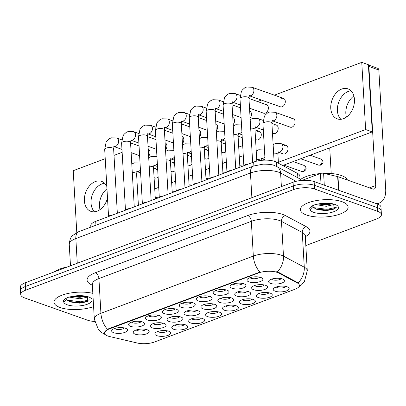 <?xml version="1.0" encoding="UTF-8"?>
<svg xmlns="http://www.w3.org/2000/svg" width="406" height="406" viewBox="0 0 406 406"><rect width="100%" height="100%" fill="white"/><g stroke="black" fill="none" stroke-linecap="round" stroke-linejoin="round"><path stroke-width="0.61" d="M168.734 331.23A7.963 2.878 -3.3 0 1 170.078 331.915A7.963 2.878 -3.3 0 1 167.14 335.655A7.963 2.878 -3.3 0 1 156.894 335.676A7.963 2.878 -3.3 0 1 155.422 332.763A7.963 2.878 -3.3 0 1 168.734 331.23M157.898 331.433A4.979 1.802 176.7 0 0 158.954 332.062A4.979 1.802 176.7 0 0 163.836 332.367A4.979 1.802 176.7 0 0 167.47 330.885M219.473 312.184A7.963 2.878 -3.3 0 1 220.818 312.869A7.963 2.878 -3.3 0 1 217.88 316.609A7.963 2.878 -3.3 0 1 207.633 316.629A7.963 2.878 -3.3 0 1 206.162 313.711A7.963 2.878 -3.3 0 1 219.473 312.184M208.638 312.387A4.979 1.802 176.7 0 0 209.694 313.016A4.979 1.802 176.7 0 0 214.576 313.315A4.979 1.802 176.7 0 0 218.205 311.833M236.383 305.835A7.963 2.878 -3.3 0 1 237.728 306.52A7.963 2.878 -3.3 0 1 234.795 310.26A7.963 2.878 -3.3 0 1 224.548 310.275A7.963 2.878 -3.3 0 1 223.077 307.362A7.963 2.878 -3.3 0 1 236.383 305.835M225.548 306.038A4.979 1.802 176.7 0 0 226.609 306.667A4.979 1.802 176.7 0 0 231.486 306.966A4.979 1.802 176.7 0 0 235.12 305.485M253.298 299.481A7.963 2.878 -3.3 0 1 254.643 300.166A7.963 2.878 -3.3 0 1 251.705 303.906A7.963 2.878 -3.3 0 1 241.463 303.927A7.963 2.878 -3.3 0 1 239.987 301.013A7.963 2.878 -3.3 0 1 253.298 299.481M242.463 299.684A4.979 1.802 176.7 0 0 243.519 300.313A4.979 1.802 176.7 0 0 248.401 300.618A4.979 1.802 176.7 0 0 252.035 299.136M202.558 318.532A7.963 2.878 -3.3 0 1 203.903 319.217A7.963 2.878 -3.3 0 1 200.965 322.958A7.963 2.878 -3.3 0 1 190.724 322.978A7.963 2.878 -3.3 0 1 189.247 320.06A7.963 2.878 -3.3 0 1 202.558 318.532M191.723 318.735A4.979 1.802 176.7 0 0 192.779 319.365A4.979 1.802 176.7 0 0 197.661 319.669A4.979 1.802 176.7 0 0 201.295 318.182M185.649 324.881A7.963 2.878 -3.3 0 1 186.988 325.566A7.963 2.878 -3.3 0 1 184.055 329.307A7.963 2.878 -3.3 0 1 173.809 329.327A7.963 2.878 -3.3 0 1 172.337 326.414A7.963 2.878 -3.3 0 1 185.649 324.881M174.808 325.084A4.979 1.802 176.7 0 0 175.869 325.713A4.979 1.802 176.7 0 0 180.746 326.018A4.979 1.802 176.7 0 0 184.38 324.531M270.213 293.132A7.963 2.878 -3.3 0 1 271.558 293.817A7.963 2.878 -3.3 0 1 268.62 297.557A7.963 2.878 -3.3 0 1 258.373 297.578A7.963 2.878 -3.3 0 1 256.902 294.665A7.963 2.878 -3.3 0 1 270.213 293.132M259.373 293.335A4.979 1.802 176.7 0 0 260.434 293.964A4.979 1.802 176.7 0 0 265.311 294.269A4.979 1.802 176.7 0 0 268.945 292.782M287.123 286.783A7.963 2.878 -3.3 0 1 288.468 287.468A7.963 2.878 -3.3 0 1 285.53 291.209A7.963 2.878 -3.3 0 1 275.288 291.229A7.963 2.878 -3.3 0 1 273.817 288.311A7.963 2.878 -3.3 0 1 287.123 286.783M276.288 286.986A4.979 1.802 176.7 0 0 277.349 287.615A4.979 1.802 176.7 0 0 282.226 287.92A4.979 1.802 176.7 0 0 285.86 286.433M147.134 329.753A7.963 2.878 -3.3 0 1 148.479 330.438A7.963 2.878 -3.3 0 1 145.541 334.179A7.963 2.878 -3.3 0 1 135.299 334.199A7.963 2.878 -3.3 0 1 133.823 331.281A7.963 2.878 -3.3 0 1 147.134 329.753M136.299 329.956A4.979 1.802 176.7 0 0 137.355 330.585A4.979 1.802 176.7 0 0 142.237 330.885A4.979 1.802 176.7 0 0 145.871 329.403M164.049 323.404A7.963 2.878 -3.3 0 1 165.394 324.089A7.963 2.878 -3.3 0 1 162.456 327.83A7.963 2.878 -3.3 0 1 152.209 327.845A7.963 2.878 -3.3 0 1 150.738 324.932A7.963 2.878 -3.3 0 1 164.049 323.404M153.214 323.607A4.979 1.802 176.7 0 0 154.27 324.237A4.979 1.802 176.7 0 0 159.152 324.536A4.979 1.802 176.7 0 0 162.781 323.054M214.789 304.353A7.963 2.878 -3.3 0 1 216.134 305.038A7.963 2.878 -3.3 0 1 213.196 308.778A7.963 2.878 -3.3 0 1 202.949 308.799A7.963 2.878 -3.3 0 1 201.477 305.885A7.963 2.878 -3.3 0 1 214.789 304.353M203.949 304.556A4.979 1.802 176.7 0 0 205.01 305.185A4.979 1.802 176.7 0 0 209.887 305.49A4.979 1.802 176.7 0 0 213.52 304.003M231.699 298.004A7.963 2.878 -3.3 0 1 233.044 298.689A7.963 2.878 -3.3 0 1 230.106 302.429A7.963 2.878 -3.3 0 1 219.864 302.45A7.963 2.878 -3.3 0 1 218.392 299.532A7.963 2.878 -3.3 0 1 231.699 298.004M220.864 298.207A4.979 1.802 176.7 0 0 221.925 298.836A4.979 1.802 176.7 0 0 226.802 299.136A4.979 1.802 176.7 0 0 230.435 297.654M248.614 291.655A7.963 2.878 -3.3 0 1 249.959 292.34A7.963 2.878 -3.3 0 1 247.021 296.081A7.963 2.878 -3.3 0 1 236.774 296.096A7.963 2.878 -3.3 0 1 235.302 293.183A7.963 2.878 -3.3 0 1 248.614 291.655M237.779 291.858A4.979 1.802 176.7 0 0 238.835 292.487A4.979 1.802 176.7 0 0 243.717 292.787A4.979 1.802 176.7 0 0 247.35 291.305M265.529 285.306A7.963 2.878 -3.3 0 1 266.869 285.986A7.963 2.878 -3.3 0 1 263.936 289.732A7.963 2.878 -3.3 0 1 253.689 289.747A7.963 2.878 -3.3 0 1 252.217 286.834A7.963 2.878 -3.3 0 1 265.529 285.306M254.689 285.504A4.979 1.802 176.7 0 0 255.75 286.134A4.979 1.802 176.7 0 0 260.627 286.438A4.979 1.802 176.7 0 0 264.26 284.956M180.959 317.056A7.963 2.878 -3.3 0 1 182.304 317.736A7.963 2.878 -3.3 0 1 179.371 321.476A7.963 2.878 -3.3 0 1 169.124 321.496A7.963 2.878 -3.3 0 1 167.653 318.583A7.963 2.878 -3.3 0 1 180.959 317.056M170.124 317.253A4.979 1.802 176.7 0 0 171.185 317.883A4.979 1.802 176.7 0 0 176.062 318.187A4.979 1.802 176.7 0 0 179.696 316.705M197.874 310.702A7.963 2.878 -3.3 0 1 199.219 311.387A7.963 2.878 -3.3 0 1 196.281 315.127A7.963 2.878 -3.3 0 1 186.039 315.147A7.963 2.878 -3.3 0 1 184.563 312.234A7.963 2.878 -3.3 0 1 197.874 310.702M187.039 310.905A4.979 1.802 176.7 0 0 188.095 311.534A4.979 1.802 176.7 0 0 192.977 311.838A4.979 1.802 176.7 0 0 196.611 310.351M282.439 278.952A7.963 2.878 -3.3 0 1 283.784 279.638A7.963 2.878 -3.3 0 1 280.845 283.378A7.963 2.878 -3.3 0 1 270.604 283.398A7.963 2.878 -3.3 0 1 269.127 280.485A7.963 2.878 -3.3 0 1 282.439 278.952M271.604 279.155A4.979 1.802 176.7 0 0 272.659 279.785A4.979 1.802 176.7 0 0 277.542 280.089A4.979 1.802 176.7 0 0 281.175 278.602M125.535 328.271A7.963 2.878 -3.3 0 1 126.88 328.956A7.963 2.878 -3.3 0 1 123.947 332.697A7.963 2.878 -3.3 0 1 113.7 332.717A7.963 2.878 -3.3 0 1 112.229 329.804A7.963 2.878 -3.3 0 1 125.535 328.271M114.7 328.474A4.979 1.802 176.7 0 0 115.761 329.104A4.979 1.802 176.7 0 0 120.638 329.408A4.979 1.802 176.7 0 0 124.272 327.926M142.45 321.922A7.963 2.878 -3.3 0 1 143.795 322.608A7.963 2.878 -3.3 0 1 140.857 326.348A7.963 2.878 -3.3 0 1 130.615 326.368A7.963 2.878 -3.3 0 1 129.138 323.455A7.963 2.878 -3.3 0 1 142.45 321.922M131.615 322.125A4.979 1.802 176.7 0 0 132.671 322.755A4.979 1.802 176.7 0 0 137.553 323.059A4.979 1.802 176.7 0 0 141.186 321.572M159.365 315.574A7.963 2.878 -3.3 0 1 160.71 316.259A7.963 2.878 -3.3 0 1 157.772 319.999A7.963 2.878 -3.3 0 1 147.525 320.019A7.963 2.878 -3.3 0 1 146.053 317.101A7.963 2.878 -3.3 0 1 159.365 315.574M148.53 315.777A4.979 1.802 176.7 0 0 149.586 316.406A4.979 1.802 176.7 0 0 154.463 316.71A4.979 1.802 176.7 0 0 158.096 315.223M193.19 302.876A7.963 2.878 -3.3 0 1 194.535 303.561A7.963 2.878 -3.3 0 1 191.596 307.301A7.963 2.878 -3.3 0 1 181.35 307.317A7.963 2.878 -3.3 0 1 179.878 304.404A7.963 2.878 -3.3 0 1 193.19 302.876M182.355 303.074A4.979 1.802 176.7 0 0 183.41 303.703A4.979 1.802 176.7 0 0 188.293 304.008A4.979 1.802 176.7 0 0 191.926 302.526M176.275 309.225A7.963 2.878 -3.3 0 1 177.62 309.91A7.963 2.878 -3.3 0 1 174.681 313.65A7.963 2.878 -3.3 0 1 164.44 313.671A7.963 2.878 -3.3 0 1 162.968 310.752A7.963 2.878 -3.3 0 1 176.275 309.225M165.44 309.428A4.979 1.802 176.7 0 0 166.501 310.057A4.979 1.802 176.7 0 0 171.378 310.357A4.979 1.802 176.7 0 0 175.011 308.875M243.93 283.824A7.963 2.878 -3.3 0 1 245.275 284.51A7.963 2.878 -3.3 0 1 242.336 288.25A7.963 2.878 -3.3 0 1 232.09 288.27A7.963 2.878 -3.3 0 1 230.618 285.352A7.963 2.878 -3.3 0 1 243.93 283.824M233.095 284.027A4.979 1.802 176.7 0 0 234.15 284.657A4.979 1.802 176.7 0 0 239.032 284.961A4.979 1.802 176.7 0 0 242.661 283.474M227.015 290.173A7.963 2.878 -3.3 0 1 228.36 290.858A7.963 2.878 -3.3 0 1 225.421 294.599A7.963 2.878 -3.3 0 1 215.18 294.619A7.963 2.878 -3.3 0 1 213.703 291.706A7.963 2.878 -3.3 0 1 227.015 290.173M216.18 290.376A4.979 1.802 176.7 0 0 217.235 291.006A4.979 1.802 176.7 0 0 222.118 291.31A4.979 1.802 176.7 0 0 225.751 289.823M210.105 296.522A7.963 2.878 -3.3 0 1 211.445 297.207A7.963 2.878 -3.3 0 1 208.511 300.947A7.963 2.878 -3.3 0 1 198.265 300.968A7.963 2.878 -3.3 0 1 196.793 298.055A7.963 2.878 -3.3 0 1 210.105 296.522M199.265 296.725A4.979 1.802 176.7 0 0 200.325 297.354A4.979 1.802 176.7 0 0 205.203 297.659A4.979 1.802 176.7 0 0 208.836 296.177M260.84 277.476A7.963 2.878 -3.3 0 1 262.185 278.161A7.963 2.878 -3.3 0 1 259.251 281.901A7.963 2.878 -3.3 0 1 249.005 281.921A7.963 2.878 -3.3 0 1 247.533 279.003A7.963 2.878 -3.3 0 1 260.84 277.476M250.005 277.679A4.979 1.802 176.7 0 0 251.065 278.308A4.979 1.802 176.7 0 0 255.942 278.607A4.979 1.802 176.7 0 0 259.576 277.125M109.549 336.523A13.439 4.857 -3.3 0 1 107.844 336.031A13.439 4.857 -3.3 0 1 104.418 333.052A13.439 4.857 -3.3 0 1 108.869 329.109L258.323 272.999A13.439 4.857 -3.3 0 1 278.673 273.03L297.339 282.972A13.439 4.857 -3.3 0 1 299.359 285.337A13.439 4.857 -3.3 0 1 294.903 289.285L154.584 341.969A13.439 4.857 -3.3 0 1 137.345 343.04L109.549 336.523M90.848 227.137L90.766 225.751A14.931 5.4 -3.3 0 1 95.72 221.366L253.664 162.065A14.931 5.4 -3.3 0 1 276.278 162.101L297.608 173.463A14.931 5.4 -3.3 0 1 299.856 176.097L300.019 178.934M60.129 307.52A23.888 8.638 176.7 0 0 93.598 306.576A23.888 8.638 176.7 0 1 60.129 307.52A23.888 8.638 176.7 0 1 54.039 302.226A23.888 8.638 176.7 0 0 60.129 307.52M306.5 215.023A23.888 8.638 176.7 0 0 333.016 215.962A23.888 8.638 176.7 0 0 348.109 206.979A23.888 8.638 176.7 0 0 342.014 201.691A23.888 8.638 176.7 0 0 315.498 200.747A23.888 8.638 176.7 0 0 300.41 209.729A23.888 8.638 176.7 0 0 306.5 215.023A23.888 8.638 176.7 0 0 333.016 215.962A23.888 8.638 176.7 0 0 348.109 206.979A23.888 8.638 176.7 0 0 342.014 201.691A23.888 8.638 176.7 0 0 315.498 200.747A23.888 8.638 176.7 0 0 300.41 209.729A23.888 8.638 176.7 0 0 306.5 215.023M104.413 332.976L107.468 329.322L108.844 328.652L259.881 272.101A17.417 10.592 -110.6 0 1 253.334 256.084A19.909 7.201 -3.3 0 1 281.404 255.232A19.909 7.201 -3.3 0 1 283.484 256.13L304.282 267.209A19.909 7.201 -3.3 0 1 307.276 270.716L305.271 235.977A19.909 7.201 176.7 0 0 302.277 232.465L281.48 221.387A19.909 7.201 176.7 0 0 279.399 220.488A19.909 7.201 176.7 0 0 251.329 221.341L98.917 278.562A19.909 7.201 176.7 0 0 92.319 284.408L92.137 283.764M305.825 245.544L376.469 219.022A14.931 5.4 176.7 0 0 381.417 214.637L380.99 207.222A14.931 5.4 176.7 0 0 377.184 203.919L314.132 181.583L314.345 185.288A14.931 5.4 176.7 0 0 293.289 185.933L25.461 286.484A14.931 5.4 176.7 0 0 20.513 290.869A14.931 5.4 176.7 0 1 25.461 286.484L293.289 185.933A14.931 5.4 176.7 0 1 314.345 185.288L377.397 207.623L314.345 185.288L314.559 188.998A14.931 5.4 176.7 0 0 293.502 189.638L25.679 290.188A14.931 5.4 176.7 0 0 20.726 294.573A14.931 5.4 176.7 0 0 24.538 297.882L87.589 320.212A14.931 5.4 176.7 0 0 94.608 321.45M381.204 210.927A14.931 5.4 176.7 0 0 377.397 207.623A14.931 5.4 176.7 0 1 381.204 210.927M275.811 271.619L278.633 272.36L298.121 282.88A17.417 13.966 -62 0 0 304.282 267.209L302.277 232.465A4.979 3.989 118 0 1 306.231 226.67A24.883 8.998 -3.3 0 1 305.317 236.734M92.837 293.36A23.888 8.638 176.7 0 0 67.355 293.619A23.888 8.638 176.7 0 0 54.039 302.226A23.888 8.638 176.7 0 1 67.355 293.619A23.888 8.638 176.7 0 1 92.837 293.36M381.417 214.637A14.931 5.4 176.7 0 0 377.61 211.328L314.559 188.998M314.132 181.583A14.931 5.4 176.7 0 0 293.076 182.223L25.248 282.779A14.931 5.4 176.7 0 0 20.3 287.164L20.726 294.573M243.93 165.724L243.95 165.684A4.481 1.619 -3.3 0 1 248.167 164.131M227.015 172.073L227.035 172.032A4.481 1.619 -3.3 0 1 231.253 170.479M210.105 178.422L210.12 178.381A4.481 1.619 -3.3 0 1 214.338 176.828M193.19 184.771L193.21 184.73A4.481 1.619 -3.3 0 1 197.428 183.182M176.275 191.119L176.295 191.079A4.481 1.619 -3.3 0 1 180.513 189.531M67.35 266.97A24.883 8.998 176.7 0 0 54.358 271.847M66.523 298.933A11.251 4.07 176.7 0 0 67.497 300.267L70.725 302.028L79.845 303.17L87.863 301.541L87.346 296.928C83.255 295.669 78.196 295.497 72.172 296.421L68.934 297.096C65.762 298.171 63.894 299.45 63.346 300.932L63.778 302.191L66.447 299.12M87.696 297.06L79.86 298.791L69.081 297.06M85.585 296.431L79.774 297.319L71.603 296.517M67.497 300.267L66.564 298.846M88.736 301.054L80.713 302.541L69.578 301.582M84.336 296.197L80.373 296.659L72.527 296.365M89.914 299.816L80.672 301.805L67.381 300.156M81.022 295.872L75.973 295.964M347.404 180.025A24.883 8.998 176.7 0 0 341.258 175.473A24.883 8.998 176.7 0 0 323.836 173.357M320.207 173.58A24.883 8.998 176.7 0 0 299.217 180.716M312.894 206.436A11.251 4.07 176.7 0 0 313.868 207.77L317.096 209.532L326.216 210.673L334.239 209.044L333.717 204.431C329.626 203.173 324.567 203 318.543 203.924L315.305 204.599C312.133 205.675 310.27 206.953 309.717 208.435L310.148 209.689L312.818 206.624M334.067 204.563L326.231 206.294L315.452 204.563M331.956 203.934L326.145 204.822L317.974 204.015M313.868 207.77L312.935 206.349M335.112 208.557L327.084 210.044L315.949 209.085M330.707 203.7L326.744 204.162L318.898 203.868M336.285 207.319L327.043 209.308L313.752 207.659M327.393 203.376L322.349 203.467M100.028 209.608A15.925 11.256 109.5 0 1 106.966 188.866M102.023 183.893A15.925 11.256 -70.5 0 0 91.751 196.616A15.925 11.256 -70.5 0 0 94.512 211.795A15.925 11.256 -70.5 0 1 91.751 196.616A15.925 11.256 -70.5 0 1 102.023 183.893A15.925 11.256 -70.5 0 1 104.611 183.279A15.925 11.256 -70.5 0 0 102.023 183.893M346.399 117.111A15.925 11.256 109.5 0 1 353.89 95.953M348.399 91.391A15.925 11.256 -70.5 0 0 338.122 104.119A15.925 11.256 -70.5 0 0 340.883 119.298A15.925 11.256 -70.5 0 1 338.122 104.119A15.925 11.256 -70.5 0 1 348.399 91.391A15.925 11.256 -70.5 0 1 350.982 90.782A15.925 11.256 -70.5 0 0 348.399 91.391M321.019 184.025L320.415 173.504L302.023 180.406M375.758 203.411A19.909 12.104 69.4 0 0 379.422 202.99A19.909 12.104 69.4 0 0 385.7 189.054L378.834 69.999L368.881 66.477L375.743 185.527A4.979 3.025 -110.6 0 1 374.175 189.008A4.979 3.025 -110.6 0 1 372.693 188.983L337.995 176.691L338.777 190.312M368.42 65.021L377.819 68.35A2.487 1.761 109.5 0 1 378.834 69.999M329.733 147.855L331.21 173.519M368.881 66.477A2.487 1.761 -70.5 0 0 368.43 65.224M320.415 173.504A2.487 0.898 -3.3 0 1 323.607 173.306L337.675 176.6A2.487 0.898 -3.3 0 1 337.995 176.691M154.082 177.655L154.98 177.97A4.481 3.167 -70.5 0 0 156.716 177.919A4.481 3.167 -70.5 0 0 158.117 176.98M170.997 171.307L171.89 171.621A4.481 3.167 -70.5 0 0 173.626 171.571A4.481 3.167 -70.5 0 0 175.032 170.632M187.912 164.958L188.805 165.272A4.481 3.167 -70.5 0 0 190.541 165.217A4.481 3.167 -70.5 0 0 191.947 164.283M204.822 158.604L205.72 158.924A4.481 3.167 -70.5 0 0 207.456 158.868A4.481 3.167 -70.5 0 0 208.857 157.929M286.174 145.434L281.064 143.628A4.481 3.167 109.5 0 1 282.845 147.748A4.481 3.167 109.5 0 1 279.81 152.017A4.481 3.167 109.5 0 1 279.597 152.088A4.481 3.167 109.5 0 1 278.242 152.123L283.185 153.879A4.481 3.167 -70.5 0 0 284.921 153.828A4.481 3.167 -70.5 0 0 287.955 149.56A4.481 3.167 -70.5 0 0 286.174 145.434A4.481 3.167 -70.5 0 0 284.439 145.49M221.737 152.255L222.63 152.575A4.481 3.167 -70.5 0 0 224.366 152.519A4.481 3.167 -70.5 0 0 225.772 151.58M238.652 145.906L239.545 146.221A4.481 3.167 -70.5 0 0 241.281 146.17A4.481 3.167 -70.5 0 0 242.681 145.231M255.562 139.557L256.455 139.872A4.481 3.167 -70.5 0 0 258.191 139.821A4.481 3.167 -70.5 0 0 261.225 135.548A4.481 3.167 -70.5 0 0 259.449 131.427A4.481 3.167 -70.5 0 0 257.714 131.483M272.477 133.209L273.37 133.523A4.481 3.167 -70.5 0 0 275.106 133.467A4.481 3.167 -70.5 0 0 278.14 129.199A4.481 3.167 -70.5 0 0 276.359 125.078A4.481 3.167 -70.5 0 0 274.623 125.129M249.523 108.194L263.555 113.167A4.481 3.167 -70.5 0 0 265.291 113.112A4.481 3.167 -70.5 0 0 268.325 108.844A4.481 3.167 -70.5 0 0 266.549 104.723A4.481 3.167 -70.5 0 0 264.813 104.773M293.274 118.73L275.024 112.264A4.481 3.167 109.5 0 1 276.801 116.385A4.481 3.167 109.5 0 1 273.766 120.653A4.481 3.167 109.5 0 1 273.558 120.724A4.481 3.167 109.5 0 1 272.198 120.76L290.285 127.174A4.481 3.167 -70.5 0 0 292.021 127.119A4.481 3.167 -70.5 0 0 295.05 122.851A4.481 3.167 -70.5 0 0 293.274 118.73A4.481 3.167 -70.5 0 0 291.538 118.78M249.243 95.755L280.47 106.814A4.481 3.167 -70.5 0 0 282.206 106.763A4.481 3.167 -70.5 0 0 285.24 102.495A4.481 3.167 -70.5 0 0 283.459 98.374A4.481 3.167 -70.5 0 0 281.723 98.425M341.761 89.041A15.925 11.256 -70.5 0 0 330.971 104.22A15.925 11.256 -70.5 0 0 337.295 118.877A15.925 11.256 -70.5 0 0 343.471 118.689A15.925 11.256 -70.5 0 0 354.255 103.51A15.925 11.256 -70.5 0 0 347.932 88.853A15.925 11.256 -70.5 0 0 341.761 89.041M106.834 186.537A15.925 11.256 -70.5 0 0 101.561 181.35A15.925 11.256 -70.5 0 0 95.39 181.538A15.925 11.256 -70.5 0 0 84.6 196.717A15.925 11.256 -70.5 0 0 90.924 211.374A15.925 11.256 -70.5 0 0 97.095 211.186A15.925 11.256 -70.5 0 0 107.494 197.986M157.685 169.449A4.481 3.167 -70.5 0 0 156.234 169.581M191.51 156.746A4.481 3.167 -70.5 0 0 190.059 156.878M148.616 156.28A4.481 3.167 -70.5 0 0 148.21 149.19M182.446 143.577A4.481 3.167 -70.5 0 0 182.035 136.492M225.335 144.049A4.481 3.167 -70.5 0 0 223.884 144.181M199.356 137.228A4.481 3.167 -70.5 0 0 198.95 130.138M233.186 124.53A4.481 3.167 -70.5 0 0 232.775 117.441M105.225 158.68L73.222 170.698L76.785 232.552M278.384 162.288L365.639 129.534L361.761 62.367L274.4 95.161M261.378 100.054L257.49 101.515M122.14 152.331L114.01 155.381M250.096 118.182A4.481 3.167 -70.5 0 0 249.69 111.092M216.271 130.879A4.481 3.167 -70.5 0 0 215.86 123.789M242.25 137.7A4.481 3.167 -70.5 0 0 240.799 137.832M165.531 149.931A4.481 3.167 -70.5 0 0 165.125 142.841M208.425 150.398A4.481 3.167 -70.5 0 0 206.974 150.53M170.439 161.603L174.595 163.075A4.481 3.167 -70.5 0 0 173.149 163.232M282.688 165.516L372.272 131.884L368.399 64.716L361.761 62.367M365.639 129.534L372.272 131.884M159.365 197.473L159.38 197.433A4.481 1.619 -3.3 0 1 163.603 195.88M142.45 203.822L142.47 203.782A4.481 1.619 -3.3 0 1 146.688 202.229M125.535 210.171L125.555 210.13A4.481 1.619 -3.3 0 1 129.773 208.577M108.625 216.52L108.646 216.479A4.481 1.619 -3.3 0 1 112.863 214.931M258.323 272.999L258.297 272.543M278.673 273.03L278.633 272.36M297.339 282.972L297.299 282.302M108.869 329.109L108.844 328.652M95.938 225.223L95.72 221.366M297.857 177.782L297.608 173.463M276.527 166.43L276.278 162.101M253.887 165.927L253.664 162.065M92.36 285.169A24.883 8.998 -3.3 0 1 95.334 272.756L247.741 215.535A4.979 3.025 -110.6 0 1 251.329 221.341L253.334 256.084L100.921 313.305A17.417 10.592 69.4 0 0 107.468 329.322M247.741 215.535A24.883 8.998 -3.3 0 1 282.83 214.464A24.883 8.998 -3.3 0 1 285.433 215.591L306.231 226.67M277.257 271.873A17.417 13.966 -62 0 0 283.484 256.13L281.48 221.387A4.979 3.989 118 0 1 285.433 215.591M105.276 334.625L101.703 332.59L98.364 329.454L94.324 319.152A19.909 7.201 -3.3 0 1 100.921 313.305L98.917 278.562A4.979 3.025 -110.6 0 0 95.334 272.756M293.502 189.638L293.076 182.223M25.679 290.188L25.248 282.779M377.61 211.328L377.184 203.919M296.111 181.309L280.602 173.047A19.909 7.201 176.7 0 0 278.521 172.149A19.909 7.201 176.7 0 0 250.451 173.002L75.846 238.555A19.909 7.201 176.7 0 0 69.248 244.402C69.746 239.555 70.923 236.556 72.786 235.409L78.987 231.587L253.593 166.034A9.952 6.049 -110.6 0 0 250.451 173.002L251.877 197.692M77.272 263.245L75.846 238.555A9.952 6.049 -110.6 0 1 78.987 231.587M281.383 186.613L280.602 173.047A9.952 7.978 -62 0 0 276.846 166.592L300.76 179.33M243.864 165.744L239.997 98.648A4.481 1.619 -3.3 0 1 241.697 97.252A4.481 1.619 -3.3 0 1 247.797 97.141A4.481 1.619 -3.3 0 1 248.939 98.13L249.396 95.491L249.122 95.633M239.997 98.648L241.428 91.36L242.341 89.965L244.671 87.889L246.645 87.026L252.065 87.254A4.481 3.167 109.5 0 1 253.846 91.375A4.481 3.167 109.5 0 1 250.812 95.643A4.481 3.167 109.5 0 1 250.603 95.714A4.481 3.167 109.5 0 1 249.243 95.75M265.057 160.137L262.951 123.657A4.481 1.619 -3.3 0 1 264.651 122.267A4.481 1.619 -3.3 0 1 270.751 122.15A4.481 1.619 -3.3 0 1 271.898 123.145L274.091 161.218M319.862 165.069A3.233 2.289 109.5 0 1 318.608 165.105L320.826 165.085A3.233 1.969 -110.6 0 1 319.862 165.069A3.233 2.289 109.5 0 0 322.054 161.984A3.233 2.289 109.5 0 0 320.77 159.01L310.093 155.229M273.624 153.133A4.481 1.619 -3.3 0 1 276.796 153.514A4.481 1.619 -3.3 0 1 277.937 154.503L278.44 163.253M226.954 172.093L223.087 104.997A4.481 1.619 -3.3 0 1 224.787 103.606A4.481 1.619 -3.3 0 1 230.887 103.489A4.481 1.619 -3.3 0 1 232.029 104.479L232.481 101.84L232.212 101.982M223.087 104.997L224.513 97.709L225.426 96.318L227.756 94.238L229.735 93.375L235.155 93.603A4.481 3.167 109.5 0 1 236.931 97.724A4.481 3.167 109.5 0 1 233.902 101.992A4.481 3.167 109.5 0 1 233.689 102.063A4.481 3.167 109.5 0 1 232.333 102.099L240.362 104.951M210.039 178.447L206.172 111.345A4.481 1.619 -3.3 0 1 207.872 109.955A4.481 1.619 -3.3 0 1 213.972 109.838A4.481 1.619 -3.3 0 1 215.114 110.833L215.571 108.189L215.297 108.336M206.172 111.345L207.603 104.058L208.517 102.667L210.841 100.592L212.82 99.724L218.24 99.952A4.481 3.167 109.5 0 1 220.022 104.073A4.481 3.167 109.5 0 1 216.987 108.341A4.481 3.167 109.5 0 1 216.779 108.412A4.481 3.167 109.5 0 1 215.419 108.448L223.447 111.3M193.129 184.796L189.257 117.694A4.481 1.619 -3.3 0 1 190.957 116.304A4.481 1.619 -3.3 0 1 197.057 116.187A4.481 1.619 -3.3 0 1 198.204 117.182L198.656 114.538L198.382 114.685M189.257 117.694L190.688 110.412L191.602 109.016L193.931 106.94L195.91 106.073L201.33 106.301A4.481 3.167 109.5 0 1 203.107 110.422A4.481 3.167 109.5 0 1 200.072 114.695A4.481 3.167 109.5 0 1 199.864 114.766A4.481 3.167 109.5 0 1 198.504 114.796L206.537 117.649M176.214 191.145L172.347 124.048A4.481 1.619 -3.3 0 1 174.047 122.653A4.481 1.619 -3.3 0 1 180.147 122.536A4.481 1.619 -3.3 0 1 181.289 123.531L181.741 120.886L181.472 121.034M172.347 124.048L173.778 116.761L174.687 115.365L177.016 113.289L178.995 112.421L184.415 112.65A4.481 3.167 109.5 0 1 186.192 116.776A4.481 3.167 109.5 0 1 183.162 121.044A4.481 3.167 109.5 0 1 182.949 121.115A4.481 3.167 109.5 0 1 181.594 121.15M250.669 128.123A4.481 1.619 -3.3 0 1 253.841 128.499A4.481 1.619 -3.3 0 1 254.983 129.494L256.805 161.126M263.088 120.379L258.109 118.613A4.481 3.167 109.5 0 1 259.886 122.734A4.481 3.167 109.5 0 1 256.856 127.007A4.481 3.167 109.5 0 1 256.643 127.078A4.481 3.167 109.5 0 1 255.288 127.108M233.76 134.472A4.481 1.619 -3.3 0 1 236.926 134.848A4.481 1.619 -3.3 0 1 238.068 135.843L239.88 167.242M241.905 131.752A4.481 3.167 109.5 0 1 239.941 133.356A4.481 3.167 109.5 0 1 239.733 133.427A4.481 3.167 109.5 0 1 238.373 133.462L242.083 134.782M241.519 125.078L241.194 124.962A4.481 3.167 109.5 0 1 241.524 125.109M216.845 140.821A4.481 1.619 -3.3 0 1 220.016 141.202A4.481 1.619 -3.3 0 1 221.158 142.191L222.965 173.59M224.995 138.101A4.481 3.167 109.5 0 1 223.026 139.705A4.481 3.167 109.5 0 1 222.818 139.776A4.481 3.167 109.5 0 1 221.463 139.811M224.609 131.427L224.285 131.316A4.481 3.167 109.5 0 1 224.609 131.458M302.952 171.418A3.233 2.289 109.5 0 1 301.699 171.459L303.911 171.439A3.233 1.969 -110.6 0 1 302.952 171.418A3.233 2.289 109.5 0 0 305.139 168.338A3.233 2.289 109.5 0 0 303.855 165.359L293.183 161.578M256.714 159.482A4.481 1.619 -3.3 0 1 259.881 159.862A4.481 1.619 -3.3 0 1 260.83 160.421M264.859 156.762A4.481 3.167 109.5 0 1 262.895 158.365A4.481 3.167 109.5 0 1 262.687 158.436A4.481 3.167 109.5 0 1 261.327 158.472L265.037 159.791M264.479 150.093L264.149 149.976A4.481 3.167 109.5 0 1 264.479 150.124M63.778 302.191A14.235 5.146 176.7 0 0 67.305 304.825A14.235 5.146 176.7 0 0 87.381 304.216A14.235 5.146 176.7 0 0 88.467 296.882A14.235 5.146 176.7 0 0 72.172 296.421M310.148 209.689A14.235 5.146 176.7 0 0 313.676 212.328A14.235 5.146 176.7 0 0 333.752 211.719A14.235 5.146 176.7 0 0 334.838 204.385A14.235 5.146 176.7 0 0 318.543 203.924M375.743 185.527L369.526 187.861M338.462 190.201L337.675 176.6M323.607 173.306L324.292 185.182M199.93 147.17A4.481 1.619 -3.3 0 1 203.101 147.551A4.481 1.619 -3.3 0 1 204.243 148.54L206.055 179.939M208.08 144.45A4.481 3.167 109.5 0 1 206.116 146.053A4.481 3.167 109.5 0 1 205.908 146.124A4.481 3.167 109.5 0 1 204.548 146.16L208.253 147.48M207.694 137.781L207.37 137.664A4.481 3.167 109.5 0 1 207.699 137.812M239.799 165.831A4.481 1.619 -3.3 0 1 242.788 166.15M222.884 172.185A4.481 1.619 -3.3 0 1 225.873 172.499M205.974 178.533A4.481 1.619 -3.3 0 1 208.958 178.848M159.299 197.494L155.432 130.397A4.481 1.619 -3.3 0 1 157.132 129.001A4.481 1.619 -3.3 0 1 163.232 128.89A4.481 1.619 -3.3 0 1 164.374 129.879L164.831 127.24L164.557 127.382M155.432 130.397L156.863 123.109L157.777 121.714L160.101 119.638L162.08 118.775L167.5 119.004A4.481 3.167 109.5 0 1 169.282 123.125A4.481 3.167 109.5 0 1 166.247 127.393A4.481 3.167 109.5 0 1 166.039 127.464A4.481 3.167 109.5 0 1 164.679 127.499L172.707 130.351M142.389 203.842L138.517 136.746A4.481 1.619 -3.3 0 1 140.217 135.355A4.481 1.619 -3.3 0 1 146.322 135.239A4.481 1.619 -3.3 0 1 147.464 136.228L147.916 133.589L147.642 133.731M138.517 136.746L139.948 129.458L140.862 128.068L143.191 125.987L145.17 125.124L150.59 125.352A4.481 3.167 109.5 0 1 152.367 129.473A4.481 3.167 109.5 0 1 149.332 133.741A4.481 3.167 109.5 0 1 149.124 133.813A4.481 3.167 109.5 0 1 147.769 133.848L155.797 136.7M125.474 210.196L121.607 143.095A4.481 1.619 -3.3 0 1 123.307 141.704A4.481 1.619 -3.3 0 1 129.407 141.587A4.481 1.619 -3.3 0 1 130.549 142.582L131.001 139.938L130.732 140.085M121.607 143.095L123.038 135.807L123.947 134.416L126.276 132.341L128.255 131.473L133.675 131.701A4.481 3.167 109.5 0 1 135.457 135.822A4.481 3.167 109.5 0 1 132.422 140.09A4.481 3.167 109.5 0 1 132.214 140.161A4.481 3.167 109.5 0 1 130.854 140.197L138.882 143.049M108.564 216.545L104.692 149.444A4.481 1.619 -3.3 0 1 106.392 148.053A4.481 1.619 -3.3 0 1 112.492 147.936A4.481 1.619 -3.3 0 1 113.634 148.931L114.091 146.287L113.817 146.434M104.692 149.444L106.123 142.161L107.037 140.765L109.366 138.69L111.34 137.822L116.761 138.05A4.481 3.167 109.5 0 1 118.542 142.171A4.481 3.167 109.5 0 1 115.507 146.444A4.481 3.167 109.5 0 1 115.299 146.515A4.481 3.167 109.5 0 1 113.939 146.546M183.02 153.519A4.481 1.619 -3.3 0 1 186.187 153.899A4.481 1.619 -3.3 0 1 187.328 154.894L189.14 186.293M191.165 150.799A4.481 3.167 109.5 0 1 189.201 152.402A4.481 3.167 109.5 0 1 188.993 152.473A4.481 3.167 109.5 0 1 187.633 152.509L191.343 153.828M190.784 144.13L190.455 144.013A4.481 3.167 109.5 0 1 190.784 144.16M166.105 159.873A4.481 1.619 -3.3 0 1 169.277 160.248A4.481 1.619 -3.3 0 1 170.418 161.243L172.23 192.642M174.255 157.147A4.481 3.167 109.5 0 1 172.291 158.756A4.481 3.167 109.5 0 1 172.078 158.827A4.481 3.167 109.5 0 1 170.723 158.858M173.869 150.479L173.545 150.362A4.481 3.167 109.5 0 1 173.869 150.509M149.19 166.221A4.481 1.619 -3.3 0 1 152.362 166.597A4.481 1.619 -3.3 0 1 153.504 167.592L155.315 198.991M157.34 163.496A4.481 3.167 109.5 0 1 155.376 165.105A4.481 3.167 109.5 0 1 155.168 165.176A4.481 3.167 109.5 0 1 153.808 165.212L157.518 166.531M156.955 156.828L156.63 156.711A4.481 3.167 109.5 0 1 156.96 156.858M132.28 172.57A4.481 1.619 -3.3 0 1 135.447 172.951A4.481 1.619 -3.3 0 1 136.594 173.941L138.4 205.34M140.43 169.85A4.481 3.167 109.5 0 1 138.461 171.454A4.481 3.167 109.5 0 1 138.253 171.525A4.481 3.167 109.5 0 1 136.893 171.56L140.603 172.88M140.045 163.176L139.72 163.065A4.481 3.167 109.5 0 1 140.045 163.207M189.059 184.882A4.481 1.619 -3.3 0 1 192.048 185.202M172.144 191.231A4.481 1.619 -3.3 0 1 175.133 191.551M155.234 197.58A4.481 1.619 -3.3 0 1 158.218 197.9M298.603 287.093L301.526 284.88L304.464 281.383L307.276 270.716M94.324 319.152L92.319 284.408M305.271 235.977L305.378 235.313M253.593 166.034L262.997 164.171C268.716 164.131 272.533 164.592 274.446 165.541L276.846 166.592M69.248 244.402L70.482 265.798M252.065 87.254L283.459 98.374M252.649 162.446L248.939 98.13M275.024 112.264L269.599 112.036L267.625 112.904L265.296 114.979L264.382 116.37L262.951 123.657M272.076 120.648L272.35 120.501L271.898 123.145M281.064 143.628L275.644 143.399L273.131 144.612M278.12 152.006L278.389 151.864L277.937 154.503M318.608 165.105L300.689 158.761M320.77 159.01C322.298 159.878 323.014 160.847 322.922 161.908C323.384 162.608 322.684 163.669 320.826 165.085M235.155 93.603L240.134 95.364M248.964 98.491L266.549 104.723M235.739 168.8L232.029 104.479M218.24 99.952L223.219 101.718M232.049 104.844L240.53 107.844M218.824 175.148L215.114 110.833M232.608 114.543L241.088 117.547M201.33 106.301L206.309 108.067M215.134 111.193L223.615 114.198M201.909 181.497L198.204 117.182M215.693 120.897L224.173 123.896M184.415 112.65L189.394 114.416M198.224 117.542L206.7 120.546M184.999 187.846L181.289 123.531M181.589 121.155L189.622 123.997M198.783 127.245L207.263 130.245M258.109 118.613L252.689 118.385L250.177 119.603M271.918 123.505L276.359 125.078M255.166 126.997L255.435 126.85L254.983 129.494M255.283 127.119L263.316 129.961M241.194 124.962L235.774 124.733L233.267 125.951M255.004 129.854L259.449 131.427M238.251 133.346L238.525 133.198L238.068 135.843M224.285 131.316L218.864 131.087L216.352 132.3M238.089 136.203L242.25 137.675M221.336 139.694L221.61 139.552L221.158 142.191M221.458 139.816L225.168 141.131M264.149 149.976L258.729 149.748L256.222 150.961M261.205 158.355L261.479 158.213L261.022 160.852M301.699 171.459L283.774 165.11M303.855 165.359C305.383 166.227 306.104 167.196 306.007 168.262C306.469 168.957 305.769 170.018 303.911 171.439M379.422 202.99L377.062 203.873M207.37 137.664L201.949 137.436L199.437 138.649M221.179 142.552L225.335 144.028M204.426 146.043L204.695 145.901L204.243 148.54M243.295 155.818L241.819 156.097L239.307 157.315M226.381 162.167L224.904 162.446L222.397 163.664M209.466 168.515L207.989 168.794L205.482 170.012M167.5 119.004L172.479 120.765M181.309 123.891L189.79 126.895M168.084 194.195L164.374 129.879M181.868 133.594L190.348 136.599M150.59 125.352L155.569 127.114M164.394 130.24L172.875 133.244M151.169 200.549L147.464 136.228M164.958 139.943L173.433 142.948M133.675 131.701L138.654 133.467M147.485 136.594L155.965 139.593M134.259 206.898L130.549 142.582M148.043 146.292L156.523 149.296M116.761 138.05L121.744 139.816M130.57 142.942L139.05 145.947M117.344 213.246L113.634 148.931M113.939 146.556L121.967 149.398M131.128 152.646L139.608 155.645M190.455 144.013L185.034 143.785L182.527 145.003M204.264 148.906L208.42 150.377M187.511 152.397L187.785 152.25L187.328 154.894M173.545 150.362L168.125 150.134L165.612 151.352M187.349 155.254L191.51 156.726M170.601 158.746L170.87 158.599L170.418 161.243M170.718 158.868L174.428 160.182M156.63 156.711L151.21 156.483L148.703 157.701M153.686 165.095L153.96 164.948L153.504 167.592M139.72 163.065L134.295 162.836L131.788 164.049M153.524 167.952L157.68 169.424M136.771 171.444L137.045 171.302L136.594 173.941M192.556 174.864L188.567 176.361M175.641 181.213L171.657 182.71M158.731 187.567L157.254 187.846L154.742 189.064"/></g></svg>
